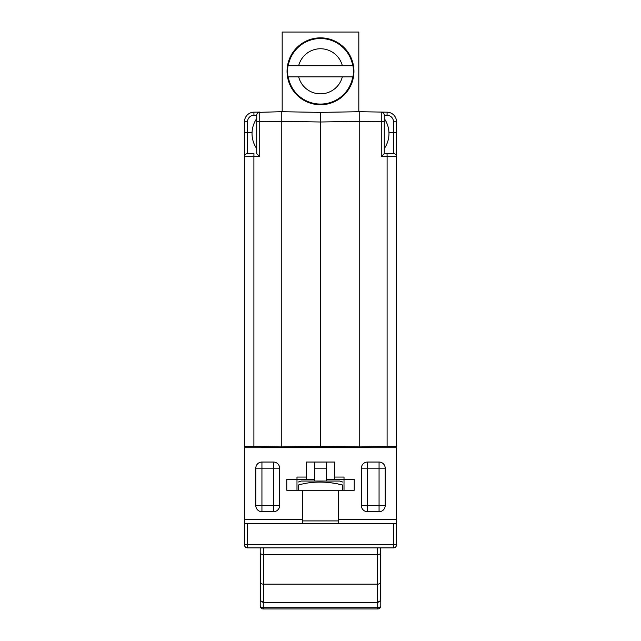 <?xml version="1.0" encoding="UTF-8"?>
<svg xmlns="http://www.w3.org/2000/svg" width="641" height="641" viewBox="0 0 641 641"><rect width="100%" height="100%" fill="white"/><g stroke="black" fill="none" stroke-linecap="round" stroke-linejoin="round"><path stroke-width="0.96" d="M256.729 117.063L256.729 115.172L253.956 115.244L253.9 112.183L259.741 112.079L253.9 112.183A9.607 9.607 0 0 0 244.461 121.79L244.461 446.28L253.9 446.44L247.474 446.328M244.461 152.382L244.461 156.668L253.9 156.668L253.956 153.608L247.53 153.608L253.956 153.608M258.515 112.359L281.255 111.702L281.255 446.921L253.9 446.44L253.9 156.668L259.741 156.668L259.741 112.079A3.069 3.069 -25.6 0 0 256.729 115.148L256.729 116.742M252.041 132.655L247.53 132.655L247.53 121.79A6.538 6.538 0 0 1 253.956 115.244L256.729 115.172L256.865 114.234M257.249 113.441L257.954 112.688M244.461 132.655L247.53 132.655L247.53 153.608A3.069 3.069 0 0 0 244.461 156.668M256.729 120.54L256.729 153.608L259.741 156.668M396.539 446.28L396.539 121.79A9.607 9.607 0 0 0 387.1 112.183L381.259 112.079A3.069 3.069 25.5 0 1 384.271 115.148L384.271 153.608L381.259 156.668L387.1 156.668L387.1 446.44L396.539 446.28L359.745 446.921L359.745 111.702L358.824 111.718L358.824 32.05L282.176 32.05L282.176 111.718L281.255 111.702L320.5 112.391L320.5 121.998L281.255 121.309L281.255 111.702L281.255 121.309L256.729 121.686L256.729 116.654C256.809 115.035 255.831 113.721 259.741 112.079M359.745 120.596L359.745 121.309L320.5 121.998L320.5 446.232L320.5 112.391L359.745 111.702L387.1 112.183L387.044 115.244L384.271 115.172C384.175 113.377 383.174 112.351 381.259 112.079C385.169 113.721 384.191 115.035 384.271 116.646L384.271 116.742M281.255 446.921L320.5 446.232L359.745 446.921M384.271 115.172L384.271 117.063M384.271 153.608L393.47 153.608L384.271 153.608L384.271 121.686L381.259 121.686L381.259 112.079M387.044 153.608L387.1 156.668L396.539 156.668A3.069 3.069 0 0 0 393.47 153.608L393.47 132.655L388.959 132.655M384.271 121.686L384.271 120.54M381.259 156.668L381.259 121.686L359.745 121.309L359.745 120.316M353.592 446.809L320.5 447.386C345.579 446.953 345.579 446.953 320.5 447.386C345.579 446.953 345.579 446.953 320.5 447.386L353.592 446.809M320.5 104.739A33.444 33.444 0 0 0 353.944 71.295A33.444 33.444 0 0 0 320.5 37.851A33.444 33.444 0 0 0 287.056 71.295A33.444 33.444 0 0 0 320.5 104.739M288.041 65.727L298.666 65.727A22.531 22.531 0 0 1 342.334 65.727L352.766 65.727A32.739 32.739 0 0 0 288.234 65.727L288.041 65.727A32.931 32.931 0 0 0 288.041 76.864L352.959 76.864A32.931 32.931 0 0 0 352.959 65.727L352.959 65.727M288.041 76.864L288.234 76.864A32.739 32.739 0 0 0 352.766 76.864L352.959 76.864M342.334 65.727L298.666 65.727M380.794 605.881L380.794 600.729L380.794 605.881A3.069 1.851 -0 0 1 377.733 607.732L377.733 608.95A3.069 3.069 0 0 0 380.794 605.881M244.461 519.274L244.461 523.36L302.616 523.36L302.616 519.274L244.461 519.274L244.461 447.73L396.539 447.73L396.539 544.818A3.069 3.069 0 0 1 393.47 547.887L380.794 547.887L380.794 600.729L377.733 602.476L263.267 602.476L263.267 608.95L377.733 608.95M377.733 602.476L377.733 607.732L263.267 607.732A3.069 1.851 0 0 1 260.206 605.881L260.206 547.887L247.53 547.887A3.069 3.069 0 0 1 244.461 544.818A3.069 3.069 0 0 0 247.53 547.887L247.53 544.818L244.461 544.818L244.461 523.36M260.206 600.729L263.267 602.476M260.406 600.617L260.406 553.359A3.069 1.026 0 0 0 263.475 554.393L263.475 602.356L260.406 600.617L260.406 553.359M380.594 600.617L380.594 547.887L380.594 600.617L377.525 602.356L263.475 602.356M359.745 447.386L320.5 447.386L359.745 447.73M281.255 447.386L320.5 447.386L261.632 447.386L281.255 447.73M396.539 544.818L393.47 544.818L393.47 547.887L247.53 547.887M382.028 547.887L378.959 547.887M262.041 547.887L258.972 547.887M302.616 523.36L396.539 523.36M302.616 519.274L302.616 490.245L286.775 490.245L286.775 479.412L296.991 479.412L296.991 477.056L306.19 477.056L306.19 462.041L334.81 462.041L334.81 477.056L344.009 477.056L344.009 479.412L354.225 479.412L354.225 490.245L338.384 490.245L338.384 523.36M279.62 468.17L279.62 505.581A6.13 6.13 0 0 1 273.491 511.71L261.937 511.71A6.13 6.13 0 0 1 255.807 505.581L255.807 468.17A6.13 6.13 0 0 1 261.937 462.041L273.491 462.041A6.13 6.13 0 0 1 279.62 468.17L273.491 468.17L273.491 462.041M379.063 511.71A6.13 6.13 0 0 0 385.193 505.581L385.193 468.17A6.13 6.13 0 0 0 379.063 462.041L367.509 462.041A6.13 6.13 0 0 0 361.38 468.17L361.38 505.581A6.13 6.13 0 0 0 367.509 511.71L379.063 511.71L379.063 505.581L385.193 505.581M361.38 505.581L367.509 505.581L367.509 511.71M367.509 462.041L367.509 468.17L361.38 468.17M385.193 468.17L379.063 468.17L379.063 462.041M273.491 511.71L273.491 505.581L279.62 505.581M255.807 505.581L261.937 505.581L261.937 511.71M261.937 462.041L261.937 468.17L255.807 468.17M302.616 520.909L338.384 520.909M342.783 482.048L339.714 481.046L301.286 481.046L298.217 482.048M338.32 484.075L342.783 485.045C342.783 481.087 342.783 481.087 342.783 485.045C342.783 481.087 342.783 481.087 342.783 485.045C327.239 481.087 312.383 481.087 298.217 485.045C298.217 481.087 298.217 481.087 298.217 485.045C298.217 481.087 298.217 481.087 298.217 485.045L298.217 490.245M331.197 482.833L334.618 483.378M338.384 490.245L302.616 490.245M342.783 485.045L342.783 490.245M314.37 481.046L314.37 479.412L296.991 479.412L296.991 490.245M306.19 479.412L306.19 477.056M326.63 462.041L326.63 479.412L344.009 479.412L344.009 490.245M326.63 481.046L326.63 479.412M334.81 477.056L334.81 479.412M314.37 479.412L314.37 462.041M253.9 112.183A9.607 9.607 0 0 0 244.461 121.79L247.53 121.79M256.729 121.686L256.729 153.608L256.729 121.686M396.539 132.655L393.47 132.655L393.47 121.79L396.539 121.79M393.47 121.79A6.538 6.538 0 0 0 387.044 115.244M396.539 156.668A3.069 3.069 0 0 0 393.47 153.608M342.334 76.864A22.531 22.531 0 0 1 298.666 76.864M263.475 547.887L263.475 554.393L377.525 554.393L377.525 547.887M377.525 602.356L377.525 554.393A3.069 1.026 0 0 0 380.594 553.359M260.406 582.316A3.069 1.851 0 0 0 263.475 584.159L377.525 584.159A3.069 1.851 0 0 0 380.594 582.316M393.47 523.36L393.47 544.818L247.53 544.818L247.53 523.36M338.384 519.274L396.539 519.274M367.509 505.581L379.063 505.581L379.063 468.17L367.509 468.17L367.509 505.581M273.491 468.17L273.491 505.581L261.937 505.581L261.937 468.17L273.491 468.17M314.37 468.17L326.63 468.17M260.206 605.881A3.069 3.069 0 0 0 263.267 608.95M256.729 118.553A26.353 26.353 0 0 0 256.729 148.6M384.271 148.6A26.353 26.353 0 0 0 384.271 118.553"/></g></svg>
